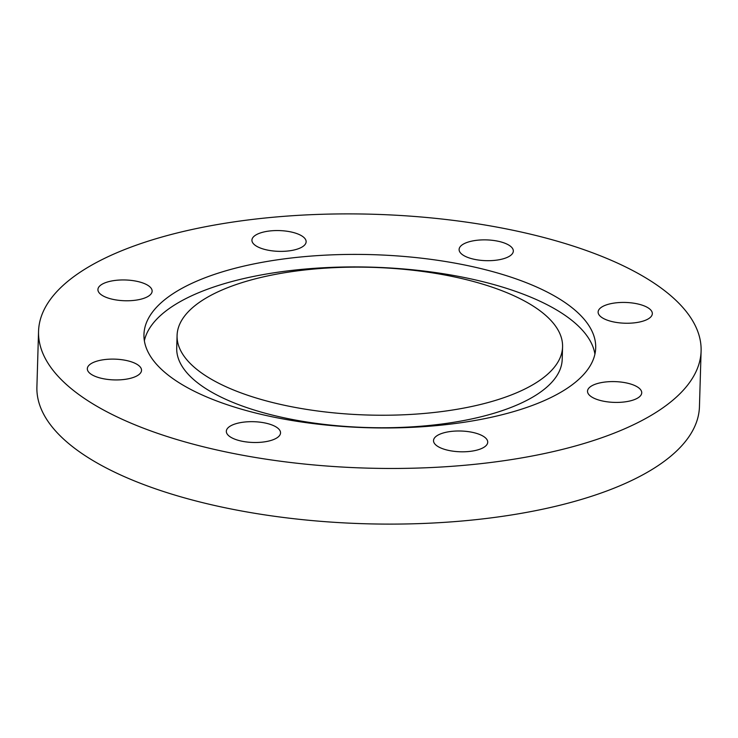 <?xml version="1.0" encoding="UTF-8"?>
<svg xmlns="http://www.w3.org/2000/svg" width="738" height="738" viewBox="0 0 738 738"><rect width="100%" height="100%" fill="white"/><g stroke="black" fill="none" stroke-linecap="round" stroke-linejoin="round"><path stroke-width="1.11" d="M177.083 335.458L176.714 347.976A192.83 73.874 1.7 0 0 286.685 418.345A192.83 73.874 1.7 0 0 562.199 359.424L562.568 346.906A192.83 73.874 1.7 0 0 452.597 276.538A192.83 73.874 1.7 0 0 177.083 335.458A192.83 73.874 1.7 0 0 287.054 405.826A192.83 73.874 1.7 0 0 562.568 346.906M272.829 416.933A225.966 86.567 1.7 0 0 595.695 347.884A225.966 86.567 1.7 0 0 466.822 265.431A225.966 86.567 1.7 0 0 143.956 334.48A225.966 86.567 1.7 0 0 272.829 416.933M594.92 354.129A225.966 86.567 1.7 0 0 466.444 277.949A225.966 86.567 1.7 0 0 144.362 340.753M102.785 378.612A27.112 10.387 1.7 0 0 141.53 370.328A27.112 10.387 1.7 0 0 126.06 360.43A27.112 10.387 1.7 0 0 87.324 368.723A27.112 10.387 1.7 0 0 102.785 378.612M113.384 299.453A27.112 10.387 1.7 0 0 152.129 291.169A27.112 10.387 1.7 0 0 136.668 281.27A27.112 10.387 1.7 0 0 97.923 289.554A27.112 10.387 1.7 0 0 113.384 299.453M267.387 250.053A27.112 10.387 1.7 0 0 306.132 241.769A27.112 10.387 1.7 0 0 290.671 231.88A27.112 10.387 1.7 0 0 251.926 240.164A27.112 10.387 1.7 0 0 267.387 250.053M474.58 259.37A27.112 10.387 1.7 0 0 513.325 251.077A27.112 10.387 1.7 0 0 497.855 241.188A27.112 10.387 1.7 0 0 459.11 249.472A27.112 10.387 1.7 0 0 474.58 259.37M613.592 321.925A27.112 10.387 1.7 0 0 652.327 313.641A27.112 10.387 1.7 0 0 636.866 303.752A27.112 10.387 1.7 0 0 598.121 312.036A27.112 10.387 1.7 0 0 613.592 321.925M602.983 401.094A27.112 10.387 1.7 0 0 641.728 392.81A27.112 10.387 1.7 0 0 626.267 382.911A27.112 10.387 1.7 0 0 587.522 391.195A27.112 10.387 1.7 0 0 602.983 401.094M448.981 450.484A27.112 10.387 1.7 0 0 487.726 442.2A27.112 10.387 1.7 0 0 472.265 432.311A27.112 10.387 1.7 0 0 433.52 440.595A27.112 10.387 1.7 0 0 448.981 450.484M241.796 441.176A27.112 10.387 1.7 0 0 280.541 432.892A27.112 10.387 1.7 0 0 265.071 422.994A27.112 10.387 1.7 0 0 226.326 431.278A27.112 10.387 1.7 0 0 241.796 441.176M512.08 230.072A331.417 126.964 1.7 0 0 38.551 331.353A331.417 126.964 1.7 0 0 227.572 452.283A331.417 126.964 1.7 0 0 701.1 351.011A331.417 126.964 1.7 0 0 512.08 230.072M38.551 331.353L36.9 386.989A331.417 126.964 1.7 0 0 225.92 507.928A331.417 126.964 1.7 0 0 699.449 406.647L701.1 351.011"/></g></svg>
